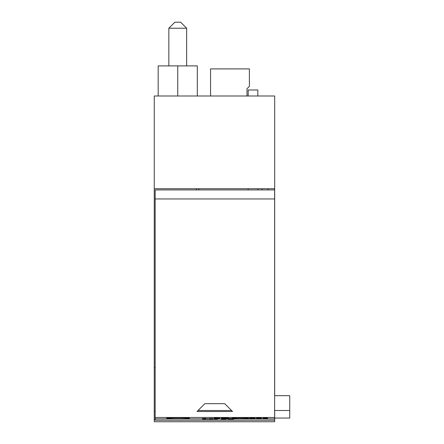 <?xml version="1.0" encoding="UTF-8"?>
<svg xmlns="http://www.w3.org/2000/svg" width="444" height="444" viewBox="0 0 444 444"><rect width="100%" height="100%" fill="white"/><g stroke="black" fill="none" stroke-linecap="round" stroke-linejoin="round"><path stroke-width="0.67" d="M248.19 188.722L248.19 189.927M257.825 188.722L257.825 189.927M155.167 367.699L154.262 367.699L154.262 95.998L274.686 95.998L274.686 395.665L289.738 395.665L289.738 410.5L274.686 410.5L274.686 421.733L154.262 421.733L154.262 419.275L155.167 419.275M198.013 410.5L231.54 410.5M196.409 189.927L196.409 188.722M154.262 367.699L154.262 419.275M274.686 418.043L289.738 418.043L289.738 410.5M154.262 411.494L155.167 411.494M154.262 188.722L274.686 188.722M202.431 418.853L155.167 418.853L155.167 420.229L274.625 420.229L274.625 188.722M268.059 189.927L268.059 188.722M206.277 418.853L207.52 418.853M208.053 418.853L209.135 418.853M213.137 418.853L214.014 418.853M217.588 418.853L221.234 418.853M226.124 418.853L227.944 418.853M233.733 418.853L274.625 418.853M189.488 418.304C190.176 418.875 165.934 418.881 166.605 418.304C165.917 417.699 190.16 417.699 189.488 418.304M155.167 418.853L155.167 417.465L274.625 417.465M204.839 403.674L224.708 403.674L232.539 411.499L197.014 411.499L204.839 403.674M155.167 417.465L155.167 189.927L274.625 189.927M197.314 95.998L197.314 65.895L158.308 65.895L177.744 65.895L177.744 95.998M168.842 28.222L174.858 22.2L180.63 22.2L186.652 28.222L168.842 28.222L168.842 65.895M186.652 28.222L186.652 65.895M198.818 188.722L198.818 189.927M262.038 188.722L262.038 189.927M257.825 95.998L257.825 89.977L248.19 89.977L248.19 95.998M246.986 95.998L246.986 88.772L249.395 86.364L249.395 68.903L210.561 68.903L210.561 95.998M266.772 417.71L266.772 418.315C266.8 418.409 267.649 418.792 263.686 418.625L267.443 418.587L266.772 418.298L266.772 417.699L267.454 417.699L267.454 418.298M263.02 418.631L263.02 418.026L263.686 418.026C267.599 418.193 266.855 417.81 266.772 417.699M263.686 418.625L263.686 418.026M233.2 418.365C238.661 418.248 234.954 418.603 232.24 418.653L237.368 418.703L232.906 418.681L236.785 418.448L233.2 418.365M232.906 418.681L236.785 418.448L232.601 418.353L232.601 417.749L236.741 417.848L232.906 418.065M232.24 418.653L232.24 418.054L232.601 418.037M236.308 417.793L233.2 417.765M236.968 418.076L237.368 418.076L237.368 418.681M207.52 419.225L207.52 418.62L208.053 418.62L208.053 419.264L207.52 419.264L208.053 419.225M251.321 421.733L250.805 421.733M253.813 421.733L254.223 421.733M253.813 421.772L251.987 421.733M227.944 419.069L233.733 419.264L227.944 419.264L227.944 418.709M233.733 419.264L233.733 418.725M233.622 419.108L233.622 418.703M230.863 419.097L230.863 418.492L228.477 418.481M232.24 418.464L230.863 418.492M228.477 419.069L228.477 418.698M214.53 419.108L215.074 419.086C218.343 419.13 218.442 419.186 215.373 419.264L215.046 419.241C217.643 419.203 217.76 419.158 215.407 419.103L214.014 419.136L214.163 418.381M215.046 419.114L215.046 419.241C217.643 419.203 217.76 419.158 215.407 419.103M215.074 419.003L215.074 419.086C218.343 419.13 218.442 419.186 215.373 419.264M214.014 418.981L214.53 419.003M217.482 418.981L217.482 418.703M255.122 418.62L249.85 418.448C248.374 418.598 252.825 418.831 255.122 418.62C252.825 418.831 248.374 418.598 249.85 418.448L255.039 418.387L255.039 417.782L249.894 417.832C248.285 417.982 252.642 418.231 255.122 418.015L255.122 418.62M249.783 417.921L249.783 418.503M246.642 421.733L246.126 421.733M256.282 421.75L257.492 421.733M257.492 421.772L258.125 421.733M223.088 418.57L226.762 418.57L223.088 418.57M221.978 418.709L224.531 418.298L228.499 418.698L221.978 418.709M221.334 418.698L221.334 418.098L224.531 417.699L228.499 418.098L228.499 418.698M225.386 418.298L225.386 417.699M224.531 418.298L224.531 417.699M221.234 418.981L226.124 418.981L226.124 419.264L221.234 419.264L221.334 418.381M226.124 418.981L226.124 418.603M225.591 418.981L225.591 418.603M225.591 418.631L225.18 418.603M260.162 418.492L256.46 418.298L256.46 418.703L261.605 418.698L260.162 418.492L261.383 418.42L261.399 417.821M261.399 418.059L261.383 418.62M257.143 418.331C261.516 418.381 261.516 418.431 257.143 418.481L257.143 418.331C261.516 418.381 261.516 418.431 257.143 418.481L257.143 418.331M256.46 418.298L256.46 417.699L260.162 417.893M203.186 419.031L204.362 419.247C206.083 419.186 206.366 419.108 205.217 419.014L203.186 419.031M203.141 419.247C201.632 419.136 202.042 419.047 204.362 418.981C206.671 419.047 207.076 419.136 205.572 419.247L203.141 419.247M205.572 418.648C207.093 418.531 206.693 418.442 204.362 418.381C202.042 418.442 201.632 418.531 203.141 418.648M197.619 421.733L160.284 421.733M247.225 418.542L247.841 418.564C242.679 418.403 242.862 418.331 248.396 418.348L244.766 418.353L248.668 418.603L248.396 417.948M247.513 418.353L243.745 418.642L247.225 418.664M247.841 418.637L243.784 418.442L243.684 417.804M248.396 418.348L248.396 417.749C243.223 417.571 242.307 417.954 247.841 417.965M244.766 418.353L244.261 418.403M214.841 418.509C219.958 418.559 219.958 418.614 214.841 418.681L214.841 418.509C219.958 418.559 219.958 418.614 214.841 418.681L214.841 418.509M219.691 418.581L214.163 418.304L214.163 418.703L219.319 418.437L219.386 417.826M214.841 418.331C219.552 418.387 219.552 418.437 214.841 418.481L214.841 418.331C219.552 418.387 219.552 418.437 214.841 418.481L214.841 418.331M214.163 418.304L214.163 417.699L218.504 417.893M238.212 418.692L242.996 418.698L238.212 418.692L238.373 418.082M242.996 418.698L242.862 418.087M242.862 418.437L242.862 417.837L242.302 417.821L238.373 417.837L238.373 418.437M242.302 418.426L242.302 417.821M240.615 418.537L240.615 417.932M238.95 418.42L238.95 417.821M209.135 419.225L213.137 419.264L209.135 419.264L209.413 418.614M213.137 419.241L212.826 418.642M211.011 418.981L211.011 418.381L212.754 418.426L212.776 419.069M209.413 419.019L209.413 418.415L211.011 418.381M155.167 198.962L274.686 198.956M204.362 418.981L204.362 418.381M209.196 419.225L209.196 418.62M158.175 95.998L158.175 65.895M266.772 417.887L266.772 418.487M266.772 417.782L266.772 418.387M266.772 417.743L266.772 418.348M267.454 417.721L267.454 418.326M267.454 417.754L267.454 418.353M267.454 417.826L267.454 418.426M267.46 417.904L267.46 418.509M236.968 417.832L236.968 418.437M233.733 419.18L233.733 418.526M217.588 419.175L217.588 418.575M261.394 418.015L261.394 418.62M261.377 418.043L261.377 418.648M260.711 418.054L260.711 418.659M202.431 418.47L202.431 419.164M206.277 419.169L206.277 418.47M219.652 417.965L219.652 418.57M212.826 419.047L212.826 418.448"/></g></svg>
